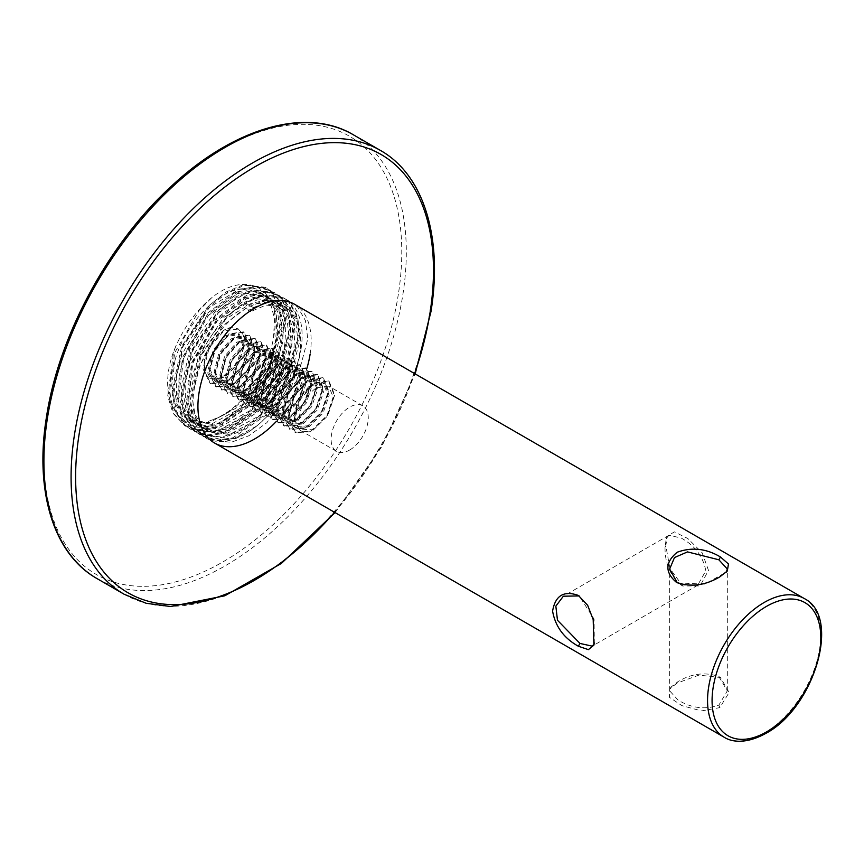 <?xml version="1.0" encoding="UTF-8"?>
<svg xmlns="http://www.w3.org/2000/svg" width="864" height="864" viewBox="0 0 864 864"><rect width="100%" height="100%" fill="white"/><g stroke="black" fill="none" stroke-linecap="round" stroke-linejoin="round"><path stroke-width="0.65" stroke-dasharray="4.32 3.24" d="M708.48 570.337L702.14 552.776L687.787 538.499L674.352 531.868L667.192 536.274L665.842 545.713L669.924 568.555L682.722 585.997L700.067 585.943L708.48 570.337M681.102 537.98C694.969 545.648 703.199 556.589 705.802 570.812L697.712 585.22L681.102 585.058C670.205 575.694 664.848 563.09 665.032 547.268L666.241 538.715L668.887 535.291L681.102 537.98M677.322 582.844L704.808 584.204L726.376 572.033M677.182 683.024L669.665 688.9L669.427 697.313L681.88 705.618L701.449 710.921L719.809 707.638L729.119 692.518L720.49 677.495L698.965 675.13L677.182 683.024M678.11 700.099L669.665 690.865L671.306 686.869L678.11 681.534C691.708 673.466 705.294 671.814 718.88 676.566L727.315 690.865L718.88 705.078C705.283 709.938 691.697 708.275 678.11 700.099M594.335 643.82L594.086 619.067L579.172 595.933M349.682 450.014A26.266 15.163 120 0 0 366.844 426.859A26.266 15.163 120 0 0 362.815 405.821A26.266 15.163 120 0 0 349.682 407.117A26.266 15.163 120 0 0 332.521 430.261A26.266 15.163 120 0 0 336.55 451.31A26.266 15.163 120 0 0 349.682 450.014M678.11 583.33L676.49 582.401L678.11 583.33M222.836 420.714C238.432 411.437 251.824 397.289 262.991 378.27C289.051 332.964 278.284 281.47 242.719 288.716C217.35 290.347 185.026 324.421 175.036 360.148C157.939 408.586 185.9 442.098 222.836 420.714L240.797 407.678L270.011 368.096L281.729 323.946L279.418 305.608L271.825 292.28L266.274 287.939L244.415 285.401L227.372 292.561L210.33 306.126L182.92 346.745L173.016 391.943L176.234 410.81L184.734 424.656L190.728 429.257L213.948 432.583L231.898 425.952L249.847 412.906L279.072 373.334L290.79 329.173L288.468 310.835L280.886 297.508L275.335 293.166L253.476 290.628L236.434 297.788L219.391 311.353L191.981 351.983L182.066 397.181L185.296 416.048L193.795 429.894L199.789 434.495L223.009 437.821L240.959 431.179L258.908 418.133L288.133 378.562L299.851 334.411L297.529 316.062L289.948 302.746L284.396 298.404L262.537 295.855L245.495 303.026L248.324 310.316L250.592 311.623L253.422 307.606L245.495 303.026M262.991 378.27L268.877 367.448L280.595 323.298L278.284 304.949L270.691 291.632L265.14 287.291L243.281 284.742L226.238 291.913L209.196 305.467L181.786 346.097L171.882 391.295L175.1 410.162L183.6 424.008L189.594 428.609L212.814 431.935L230.764 425.293L248.724 412.258L277.938 372.676L289.656 328.525L287.345 310.176L279.752 296.86L274.201 292.518L252.342 289.98L235.3 297.14L218.257 310.705L190.847 351.324L180.943 396.522L184.162 415.39L192.661 429.235L198.655 433.836L221.875 437.162L239.825 430.52L257.774 417.485L286.999 377.903L298.717 333.752L296.395 315.414L288.814 302.087L283.262 297.745L261.403 295.207L244.361 302.368L227.318 315.932L199.908 356.551L189.994 401.76L193.223 420.617L201.722 434.462L207.716 439.063L230.936 442.4L248.886 435.758L266.836 422.712L296.06 383.141L307.778 338.99L305.456 320.641L297.875 307.325L292.324 302.983L270.464 300.434L253.422 307.606M222.836 376.78A26.266 15.163 -60 0 1 209.704 378.076A26.266 15.163 -60 0 1 204.271 366.055C202.673 350.914 218.365 329.098 231.12 327.467L238.14 328.828L242.827 334.228C247.774 346.086 236.812 370.537 222.836 376.78L236.682 363.323L242.827 345.427L238.097 333.806L225.677 335.524L213.246 349.79L208.516 368.507L214.661 380.938L228.506 380.052L242.341 366.595L248.497 348.7L243.756 337.079L231.336 338.785L218.905 353.063L214.175 371.779L220.32 384.21L234.166 383.314L248.011 369.857L254.156 351.961L249.426 340.351L236.995 342.058L224.575 356.335L219.845 375.041L225.99 387.482L239.825 386.586L253.67 373.129L259.816 355.234L255.085 343.624L242.654 345.33L230.234 359.597L225.504 378.313L231.649 390.744L245.495 389.858L259.33 376.402L265.475 358.506L260.744 346.885L248.324 348.592L235.894 362.869L231.163 381.586L237.308 394.016L251.154 393.12L265 379.674L271.145 361.768L266.414 350.158L253.984 351.864L241.564 366.142L236.822 384.858L242.978 397.289L256.813 396.392L270.659 382.936L276.804 365.04L272.074 353.43L259.643 355.136L247.223 369.403L242.492 388.12L248.638 400.55L262.483 399.665L276.318 386.208L282.463 368.312L277.733 356.692L265.313 358.409L252.882 372.676L248.152 391.392L254.297 403.823L268.142 402.937L281.977 389.48L288.133 371.585L283.403 359.964L270.972 361.67L258.552 375.948L253.811 394.664L259.967 407.095L273.802 406.199L287.647 392.742L293.792 374.846L289.062 363.236L276.631 364.943L264.211 379.22L259.481 397.926L265.626 410.368L279.461 409.471L293.306 396.014L299.452 378.119L294.721 366.498L282.301 368.215L269.87 382.482L265.14 401.198L271.285 413.629L285.131 412.744L298.966 399.287L305.122 381.391L300.38 369.77L287.96 371.477L275.53 385.754L270.799 404.471L276.955 416.902L290.79 416.005L304.636 402.548L310.781 384.653L306.05 373.043L293.62 374.749L281.2 389.027L276.469 407.732L282.614 420.174L296.449 419.278L310.295 405.821L316.44 387.925L311.71 376.315L299.29 378.022L286.859 392.288L282.128 411.005L288.274 423.436L302.119 422.55L315.954 409.093L322.099 391.198L317.369 379.577L304.949 381.294L292.518 395.561L287.788 414.277L293.933 426.708L307.778 425.812L321.624 412.366L327.769 394.459L323.039 382.849L310.608 384.556L298.188 398.833L293.458 417.55L299.603 429.98L313.438 429.084L327.283 415.627L333.428 397.732L328.698 386.122L316.267 387.828C305.467 395.885 299.743 406.879 299.117 420.811L293.576 421.157L294.872 418.36L299.117 420.811M204.271 366.055L210.416 378.486L224.262 377.6L238.097 364.144L244.242 346.248L239.512 334.627L227.092 336.334L214.661 350.611L209.93 369.328L216.076 381.758L229.921 380.862L243.756 367.405L249.912 349.51L245.171 337.9L232.751 339.606L220.32 353.884L215.59 372.589L221.746 385.031L235.58 384.134L249.426 370.678L255.571 352.782L250.841 341.161L238.41 342.878L225.99 357.145L221.26 375.862L227.405 388.292L241.24 387.407L255.085 373.95L261.23 356.054L256.5 344.434L244.08 346.14L231.649 360.418L226.919 379.134L233.064 391.565L246.91 390.668L260.744 377.222L266.9 359.316L262.159 347.706L249.739 349.412L237.308 363.69L232.578 382.396L238.723 394.837L252.569 393.941L266.414 380.484L272.56 362.588L267.829 350.978L255.398 352.685L242.978 366.952L238.248 385.668L244.393 398.099L258.228 397.213L272.074 383.756L278.219 365.861L273.488 354.24L261.058 355.957L248.638 370.224L243.907 388.94L250.052 401.371L263.898 400.475L277.733 387.029L283.878 369.133L279.148 357.512L266.728 359.219L254.297 373.496L249.566 392.213L255.712 404.644L269.557 403.747L283.403 390.29L289.548 372.395L284.818 360.785L272.387 362.491L259.967 376.769L255.226 395.474L261.382 407.905L275.216 407.02L289.062 393.563L295.207 375.667L290.477 364.046L278.046 365.764L265.626 380.03L260.896 398.747L267.041 411.178L280.886 410.292L294.721 396.835L300.866 378.94L296.136 367.319L283.716 369.025L271.285 383.303L266.555 402.019L272.7 414.45L286.546 413.554L300.38 400.097L306.536 382.201L301.795 370.591L289.375 372.298L276.955 386.575L272.214 405.281L278.37 417.722L292.205 416.826L306.05 403.369L312.196 385.474L307.465 373.864L295.034 375.57L282.614 389.837L277.884 408.553L284.029 420.984L297.864 420.098L311.71 406.642L317.855 388.746L313.124 377.125L300.704 378.842L288.274 393.109L283.543 411.826L289.688 424.256L303.534 423.36L317.369 409.914L323.525 392.008L318.784 380.398L306.364 382.104L293.933 396.382L289.202 415.098L295.358 427.529L309.193 426.632L323.039 413.176L329.184 395.28L324.454 383.67L312.023 385.376C301.212 393.433 295.499 404.428 294.872 418.36M175.036 360.148L171.688 385.517L174.668 402.775L182.466 415.444L187.963 419.656L209.239 422.734L242.104 404.795L268.877 368.701L279.655 328.417L277.582 311.677L270.691 299.538L265.637 295.585L245.732 293.296L214.672 312.271L189.713 349.423L180.749 390.755L183.73 408.002L191.527 420.671L197.024 424.883L218.3 427.961L251.165 410.033L277.938 373.928L288.716 333.644L286.643 316.915L279.742 304.765L274.698 300.812L254.794 298.523L223.733 317.498L198.774 354.65L189.81 395.982L192.791 413.24L200.588 425.909L206.086 430.121L227.362 433.199L260.226 415.26L286.999 379.156L297.778 338.872L295.704 322.142L288.803 309.992L283.759 306.04L263.855 303.75L248.324 310.316M242.719 288.716L238.939 289.375L207.878 308.351L182.92 345.492L173.956 386.824L176.936 404.082L184.734 416.75L190.231 420.962L211.496 424.04L244.372 406.112L271.145 370.008L281.923 329.724L279.85 312.984L272.948 300.845L267.905 296.892L248 294.602L216.94 313.578L191.981 350.73L183.006 392.062L185.998 409.309L193.795 421.978L199.292 426.19L220.558 429.268L253.433 411.34L280.195 375.235L290.984 334.951L288.9 318.222L282.01 306.072L276.966 302.119L257.062 299.83L226.001 318.805L201.042 355.957L192.067 397.289L195.059 414.547L202.856 427.216L208.354 431.428L229.619 434.506L262.494 416.567L289.256 380.462L300.046 340.178L297.961 323.449L291.071 311.299L286.027 307.346L266.112 305.068L250.592 311.623M242.827 334.228L238.496 329.033L223.906 330.955L209.315 347.522L203.677 369.252L210.73 383.67L226.735 382.568L242.741 366.822L249.782 345.902L244.156 332.305L229.565 334.228L214.974 350.784L209.347 372.524L216.389 386.942L232.394 385.83L248.4 370.094L255.452 349.175L249.826 335.578L235.224 337.5L220.633 354.056L215.006 375.797L222.048 390.215L238.054 389.102L254.07 373.356L261.112 352.447L255.485 338.839L240.894 340.772L226.292 357.329L220.666 379.058L227.718 393.476L243.724 392.375L259.729 376.628L266.771 355.709L261.144 342.112L246.553 344.034L231.962 360.601L226.336 382.331L233.377 396.749L249.383 395.636L265.388 379.901L272.441 358.981L266.803 345.384L252.212 347.306L237.622 363.863L231.995 385.603L239.036 400.021L255.042 398.909L271.058 383.173L278.1 362.254L272.473 348.646L257.882 350.579L243.281 367.135L237.654 388.865L244.696 403.283L260.712 402.181L276.718 386.435L283.759 365.515L278.132 351.918L263.542 353.84L248.951 370.408L243.313 392.137L250.366 406.555L266.371 405.454L282.377 389.707L289.429 368.788L283.792 355.19L269.201 357.113L254.61 373.669L248.983 395.41L256.025 409.828L272.03 408.715L288.047 392.98L295.088 372.06L289.462 358.463L274.86 360.385L260.269 376.942L254.642 398.682L261.684 413.1L277.7 411.988L293.706 396.241L300.748 375.332L295.121 361.724L280.53 363.647L265.939 380.214L260.302 401.944L267.354 416.362L283.36 415.26L299.365 399.514L306.418 378.594L300.78 364.997L286.189 366.919L271.598 383.476L265.972 405.216L273.013 419.634L289.019 418.522L305.024 402.786L312.077 381.866L306.45 368.269L291.848 370.192L277.258 386.748L271.631 408.488L278.672 422.906L294.689 421.794L310.694 406.048L317.736 385.139L312.109 371.531L297.518 373.464L282.928 390.02L277.29 411.75L284.342 426.168L300.348 425.066L316.354 409.32L323.395 388.4L317.768 374.803L303.178 376.726L288.587 393.293L282.96 415.022L290.002 429.44L306.007 428.339L322.013 412.592L329.065 391.673L323.428 378.076L308.837 379.998L294.246 396.554L288.619 418.295L295.661 432.713L311.666 431.6L327.683 415.865L334.724 394.945L329.098 381.337L314.507 383.27L299.905 399.827L294.278 421.567M231.12 327.467L223.193 330.556L208.602 347.112L202.975 368.842L210.017 383.26L226.022 382.158L242.039 366.412L249.08 345.492L243.454 331.895L228.863 333.817L214.261 350.384L208.634 372.114L215.676 386.532L231.692 385.43L247.698 369.684L254.74 348.764L249.113 335.167L234.522 337.09L219.931 353.646L214.294 375.386L221.346 389.804L237.352 388.692L253.357 372.956L260.41 352.037L254.772 338.44L240.181 340.362L225.59 356.918L219.964 378.659L227.005 393.066L243.011 391.964L259.016 376.218L266.069 355.298L260.442 341.701L245.84 343.624L231.25 360.191L225.623 381.92L232.664 396.338L248.681 395.237L264.686 379.49L271.728 358.571L266.101 344.974L251.51 346.896L236.92 363.452L231.282 385.193L238.334 399.611L254.34 398.498L270.346 382.763L277.387 361.843L271.76 348.246L257.17 350.168L242.579 366.725L236.952 388.465L243.994 402.883L259.999 401.771L276.005 386.024L283.057 365.116L277.42 351.508L262.829 353.43L248.238 369.997L242.611 391.727L249.653 406.145L265.658 405.043L281.675 389.297L288.716 368.377L283.09 354.78L268.499 356.702L253.897 373.27L248.27 394.999L255.323 409.417L271.328 408.305L287.334 392.569L294.376 371.65L288.749 358.052L274.158 359.975L259.567 376.531L253.94 398.272L260.982 412.69L276.988 411.577L292.993 395.831L300.046 374.922L294.408 361.314L279.817 363.247L265.226 379.804L259.6 401.533L266.641 415.951L282.647 414.85L298.663 399.103L305.705 378.184L300.078 364.586L285.487 366.509L270.886 383.076L265.259 404.806L272.3 419.224L288.317 418.122L304.322 402.376L311.364 381.456L305.737 367.859L291.146 369.781L276.556 386.338L270.918 408.078L277.97 422.496L293.976 421.384L309.982 405.648L317.034 384.728L311.396 371.131L296.806 373.054L282.215 389.61L276.588 411.35L283.63 425.758L299.635 424.656L315.652 408.91L322.693 387.99L317.066 374.393L302.465 376.315L287.874 392.882L282.247 414.612L289.289 429.03L305.305 427.928L321.311 412.182L328.352 391.262L322.726 377.665L308.135 379.588L293.544 396.144L287.906 417.884L294.959 432.302L310.964 431.19L326.97 415.454L334.022 394.535L328.385 380.938L313.794 382.86L299.203 399.416L293.576 421.157M310.1 354.24A80.082 46.235 120 0 0 294.592 304.29L292.324 302.983M301.039 349.013A80.082 46.235 120 0 0 285.53 299.063A80.082 46.235 120 0 0 229.025 315.36A80.082 46.235 120 0 0 189.94 387.806A80.082 46.235 120 0 0 205.448 437.756A80.082 46.235 120 0 0 261.965 421.459A80.082 46.235 120 0 0 301.039 349.013M178.978 376.942L184.097 355.957L206.593 316.861L237.384 293.663L251.24 291.06L263.034 294.203L272.884 305.068L276.836 320.209L275.767 338.947C270.367 372.622 240.516 411.469 212.825 419.612A73.03 42.163 -60 0 0 273.499 337.64L274.568 318.902L270.616 303.761L260.766 292.896L248.972 289.742L235.116 292.356L204.336 315.554L181.829 354.65L176.71 375.635L176.548 394.891L181.408 410.562L192.272 422.01L204.919 425.66L219.629 423.533L252.223 401.382L276.534 363.344L282.56 342.878L283.63 324.14L279.677 308.988L269.827 298.134L258.034 294.98L244.177 297.594L213.397 320.792L190.89 359.878L185.771 380.862L185.609 400.129L190.469 415.8L201.323 427.237L213.98 430.888L228.679 428.771L261.284 406.62L285.595 368.572L291.622 348.106L292.691 329.368L288.738 314.226L278.888 303.361L267.095 300.208L253.238 302.821L222.448 326.02L199.951 365.105L194.832 386.1A73.03 42.163 120 0 1 255.506 304.128L269.363 301.514L282.463 305.489L291.006 315.533L294.959 330.674L293.89 349.412L287.863 369.878L263.542 407.927L230.947 430.078L216.238 432.194L203.591 428.544L192.726 417.107L187.877 401.436L188.039 382.18L193.158 361.184L215.654 322.099L246.445 298.901L260.302 296.287L272.095 299.441L281.945 310.295L285.898 325.447L284.828 344.185L278.802 364.651L254.491 402.689L221.886 424.84L207.176 426.967L194.53 423.317L183.676 411.869L178.816 396.209L178.978 376.942M273.499 337.64C283.727 290.131 248 268.423 211.81 297.659C196.614 310.198 184.626 326.365 175.835 346.162C155.218 393.595 175.619 436.201 212.825 419.612M255.506 304.128C292.777 287.507 313.092 330.242 292.496 377.579C283.662 397.429 271.674 413.597 256.522 426.082C220.266 455.371 184.615 433.512 194.832 386.1M276.372 421.384A80.082 46.235 120 0 0 283.619 412.97M288.554 406.285A80.082 46.235 120 0 0 292.345 400.518M293.252 399.017A80.082 46.235 120 0 0 306.85 368.518M256.522 426.082L233.96 438.469L217.901 440.813L202.543 435.888L192.24 424.343L186.97 407.203L192.834 363.182L217.566 320.436L251.359 295.078L266.576 292.248L279.526 295.715L290.358 307.638L294.732 324.248L287.042 367.222L260.507 408.931L224.899 433.231L208.84 435.586L193.482 430.65L183.179 419.105L177.908 401.976L183.773 357.955L208.505 315.198L242.298 289.85L257.515 287.01L271.901 291.384L281.297 302.411L285.671 319.021L277.992 361.994L251.446 403.704L215.838 428.004L199.778 430.348L184.421 425.423L174.128 413.878L168.847 396.749L174.712 352.717L199.444 309.971L211.81 297.659M292.496 377.579L268.434 413.51L232.826 437.81L216.767 440.154L201.409 435.229L191.106 423.684L185.836 406.555L191.7 362.534L216.432 319.777L250.225 294.43L265.442 291.589L278.392 295.067L289.224 306.99L293.598 323.6L285.919 366.574L259.373 408.272L223.765 432.583L207.706 434.927L193.892 430.963L182.056 418.457L176.774 401.317L182.639 357.296L207.371 314.55L241.164 289.202L256.381 286.362L269.33 289.84L280.163 301.752L284.537 318.362L276.858 361.346L250.312 403.045L214.715 427.345L198.644 429.7L184.831 425.725L172.994 413.219L167.713 396.09L173.588 352.069L175.835 346.162M665.842 545.713L665.032 547.268M719.809 707.638L718.88 705.078M578.362 595.436L579.971 596.365L578.362 595.436M804.211 598.514A80.082 46.235 -60 0 1 816.491 662.688A80.082 46.235 -60 0 1 764.176 733.255A80.082 46.235 -60 0 1 724.14 737.219M334.541 512.287A253.055 146.102 120 0 0 414.612 373.583M380.408 150.412A256.252 147.949 -60 0 1 430.045 310.262A256.252 147.949 -60 0 1 304.992 542.084A256.252 147.949 -60 0 1 124.157 594.259M96.984 578.567A256.252 147.949 120 0 0 277.819 526.392A256.252 147.949 120 0 0 402.872 294.57A256.252 147.949 120 0 0 353.236 134.719M398.38 294.041A253.055 146.102 -60 0 1 188.158 578.059A253.055 146.102 -60 0 1 47.304 416.621A253.055 146.102 -60 0 1 257.526 132.602A253.055 146.102 -60 0 1 398.38 294.041M667.192 536.274L666.241 538.715M727.315 570.985L725.674 573.026M671.306 686.869L669.665 688.9M593.892 645.149L594.832 642.719M668.887 535.291L563.36 596.214M669.665 690.876L669.665 569.02M190.728 429.257L189.594 428.609M205.448 437.756L207.716 439.063M199.789 434.484L198.655 433.836M284.396 298.404L283.262 297.745M275.335 293.166L274.201 292.518M362.815 405.821L328.698 386.122M324.454 383.67L323.039 382.849M318.784 380.398L317.369 379.577M313.124 377.125L311.71 376.315M307.465 373.864L306.05 373.043M301.795 370.591L300.38 369.77M296.136 367.319L294.721 366.498M290.477 364.046L289.062 363.236M284.818 360.785L283.392 359.964M279.148 357.512L277.733 356.692M273.488 354.24L272.074 353.43M267.829 350.978L266.414 350.158M262.159 347.706L260.744 346.885M256.5 344.434L255.085 343.624M250.841 341.161L249.426 340.351M245.171 337.9L243.756 337.079M239.512 334.627L238.097 333.806M295.358 427.529L293.933 426.708M289.688 424.256L288.274 423.436M284.029 420.984L282.614 420.174M278.37 417.722L276.955 416.902M272.7 414.45L271.285 413.629M267.041 411.178L265.626 410.368M261.382 407.905L259.967 407.095M255.712 404.644L254.297 403.823M250.052 401.371L248.638 400.55M244.393 398.099L242.978 397.289M238.723 394.837L237.308 394.016M233.064 391.565L231.649 390.744M227.405 388.292L225.99 387.482M221.746 385.031L220.32 384.21M216.076 381.758L214.661 380.938M210.416 378.486L209.704 378.076M336.55 451.31L299.603 429.98M266.274 287.939L265.14 287.291M727.315 690.876L727.315 569.02M697.712 585.22L592.196 646.142M187.963 419.656L190.231 420.962M265.637 295.585L267.905 296.892M197.024 424.883L199.292 426.19M274.698 300.812L276.966 302.119M206.086 430.121L208.354 431.428M283.759 306.04L286.027 307.346M720.49 677.495L718.88 676.566M682.722 585.997L681.102 585.058M210.73 383.67L210.017 383.26M244.156 332.305L243.454 331.895M216.389 386.942L215.676 386.532M249.815 335.578L249.113 335.167M222.048 390.215L221.346 389.804M255.485 338.839L254.772 338.44M227.718 393.476L227.005 393.066M261.144 342.112L260.442 341.701M233.377 396.749L232.664 396.338M266.803 345.384L266.101 344.974M239.036 400.021L238.334 399.611M272.473 348.646L271.76 348.246M244.696 403.283L243.994 402.883M278.132 351.918L277.42 351.508M250.366 406.555L249.653 406.145M283.792 355.19L283.09 354.78M256.025 409.828L255.323 409.417M289.462 358.463L288.749 358.052M261.684 413.1L260.982 412.69M295.121 361.724L294.408 361.314M267.354 416.362L266.641 415.951M300.78 364.997L300.078 364.586M273.013 419.634L272.3 419.224M306.45 368.269L305.737 367.859M278.672 422.906L277.97 422.496M312.109 371.531L311.396 371.131M284.342 426.168L283.63 425.758M317.768 374.803L317.066 374.393M290.002 429.44L289.289 429.03M323.428 378.076L322.726 377.665M295.661 432.713L294.959 432.302M329.098 381.337L328.385 380.938M335.092 512.611L381.586 446.98L415.174 373.907M285.53 299.063L294.592 304.29M260.766 292.896L263.034 294.203M269.827 298.134L272.095 299.441M278.888 303.361L281.156 304.668M192.272 422.01L194.53 423.317M201.323 427.237L203.591 428.544M204.088 436.838L202.954 436.19M279.526 295.715L278.392 295.067M195.026 431.611L193.892 430.963M270.464 290.488L269.33 289.84M185.965 426.384L184.831 425.725"/><path stroke-width="1.3" d="M720.479 556.988L728.46 563.987L727.315 570.985L719.809 576.871C705.164 585.522 690.725 587.369 676.49 582.401C664.826 572.389 665.053 562.345 677.171 552.247C691.805 546.912 706.244 548.489 720.479 556.988L718.87 559.786L687.517 551.902L674.482 557.55L669.665 569.03L677.322 582.844M726.376 572.033L727.315 569.02L718.87 559.786M578.362 595.436L587.65 605.275L593.19 619.607L593.892 645.149L588.395 649.642L578.362 646.24C563.879 638.15 555.293 626.443 552.593 611.129C555.271 595.555 563.857 590.317 578.362 595.436M579.172 595.933L563.371 596.203L555.844 606.139L557.474 620.255L579.982 643.442L592.196 646.142L594.335 643.82M804.211 598.514C841.784 616.874 813.856 708.264 765.774 733.417C745.416 744.638 731.149 741.798 724.14 737.219A80.082 46.235 -60 0 1 711.86 673.045A80.082 46.235 -60 0 1 764.176 602.478A80.082 46.235 -60 0 1 804.211 598.514L294.592 304.29A80.082 46.235 120 0 0 238.075 320.587A80.082 46.235 120 0 0 199.001 393.034A80.082 46.235 120 0 0 214.51 442.994A80.082 46.235 120 0 0 276.372 421.384M283.619 412.97A80.082 46.235 120 0 0 288.554 406.285M292.345 400.518A80.082 46.235 120 0 0 293.252 399.017M306.85 368.518A80.082 46.235 120 0 0 310.1 354.24M578.362 646.24L579.982 643.442M766.444 606.409A76.874 44.388 120 0 0 712.076 700.564A76.874 44.388 120 0 0 766.444 731.948A76.874 44.388 120 0 0 820.8 637.794A76.874 44.388 120 0 0 766.444 606.409M414.612 373.583A253.055 146.102 120 0 0 430.088 312.347A253.055 146.102 120 0 0 289.235 150.919A253.055 146.102 120 0 0 79.013 434.927A253.055 146.102 120 0 0 146.081 600.588A253.055 146.102 120 0 0 334.541 512.287M96.984 578.567L124.157 594.259A256.252 147.949 -60 0 1 74.52 434.398A256.252 147.949 -60 0 1 199.573 202.576A256.252 147.949 -60 0 1 380.408 150.412L353.236 134.719A256.252 147.949 120 0 0 172.4 186.883A256.252 147.949 120 0 0 47.347 418.705A256.252 147.949 120 0 0 96.984 578.567C53.622 554.17 34.452 491.486 46.397 417.442C58.525 335.783 108.81 243 172.001 185.63C234.187 127.645 306.364 106.758 353.236 134.719M724.14 737.219L214.51 442.994M124.157 594.259L146.135 603.266L170.662 606.528L224.802 595.804L281.372 563.436L335.092 512.611M415.174 373.907L430.996 311.537C442.94 237.492 423.77 174.798 380.408 150.412"/></g></svg>
